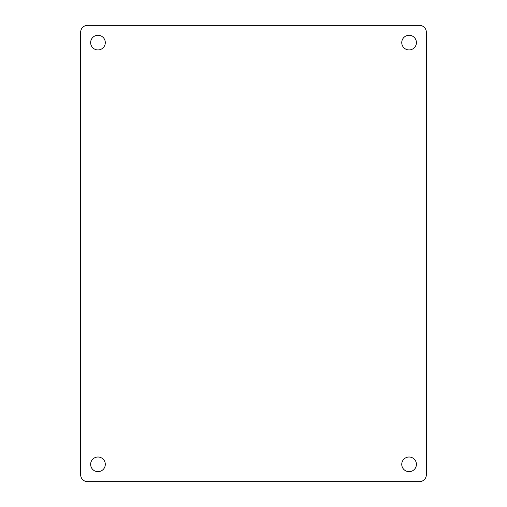 <?xml version="1.0" encoding="UTF-8"?>
<svg xmlns="http://www.w3.org/2000/svg" width="507" height="507" viewBox="0 0 507 507"><rect width="100%" height="100%" fill="white"/><g stroke="black" fill="none" stroke-linecap="round" stroke-linejoin="round"><path stroke-width="0.38" stroke-dasharray="2.54 1.9" d="M416.412 464.336A7.326 7.326 0 0 1 409.086 471.668A7.326 7.326 0 0 1 401.753 464.336A7.326 7.326 0 0 1 409.086 457.01A7.326 7.326 0 0 1 416.412 464.336M105.298 464.336A7.326 7.326 0 0 1 97.971 471.668A7.326 7.326 0 0 1 90.645 464.336A7.326 7.326 0 0 1 97.971 457.01A7.326 7.326 0 0 1 105.298 464.336M416.412 42.607A7.326 7.326 0 0 1 409.086 49.933A7.326 7.326 0 0 1 401.753 42.607A7.326 7.326 0 0 1 409.086 35.281A7.326 7.326 0 0 1 416.412 42.607M105.298 42.607A7.326 7.326 0 0 1 97.971 49.933A7.326 7.326 0 0 1 90.645 42.607A7.326 7.326 0 0 1 97.971 35.281A7.326 7.326 0 0 1 105.298 42.607M80.657 32.264L80.657 474.736A6.914 6.914 0 0 0 87.572 481.65L419.428 481.65A6.914 6.914 0 0 0 426.343 474.736L426.343 32.264A6.914 6.914 0 0 0 419.428 25.35L87.572 25.35A6.914 6.914 0 0 0 80.657 32.264"/><path stroke-width="0.76" d="M416.412 464.336A7.326 7.326 0 0 1 409.086 471.668A7.326 7.326 0 0 1 401.753 464.336A7.326 7.326 0 0 1 409.086 457.01A7.326 7.326 0 0 1 416.412 464.336M105.298 464.336A7.326 7.326 0 0 1 97.971 471.668A7.326 7.326 0 0 1 90.645 464.336A7.326 7.326 0 0 1 97.971 457.01A7.326 7.326 0 0 1 105.298 464.336M416.412 42.607A7.326 7.326 0 0 1 409.086 49.933A7.326 7.326 0 0 1 401.753 42.607A7.326 7.326 0 0 1 409.086 35.281A7.326 7.326 0 0 1 416.412 42.607M105.298 42.607A7.326 7.326 0 0 1 97.971 49.933A7.326 7.326 0 0 1 90.645 42.607A7.326 7.326 0 0 1 97.971 35.281A7.326 7.326 0 0 1 105.298 42.607M87.572 481.65A6.914 6.914 0 0 1 80.657 474.736L80.657 32.264A6.914 6.914 0 0 1 87.572 25.35L419.428 25.35A6.914 6.914 0 0 1 426.343 32.264L426.343 474.736A6.914 6.914 0 0 1 419.428 481.65L87.572 481.65"/></g></svg>
